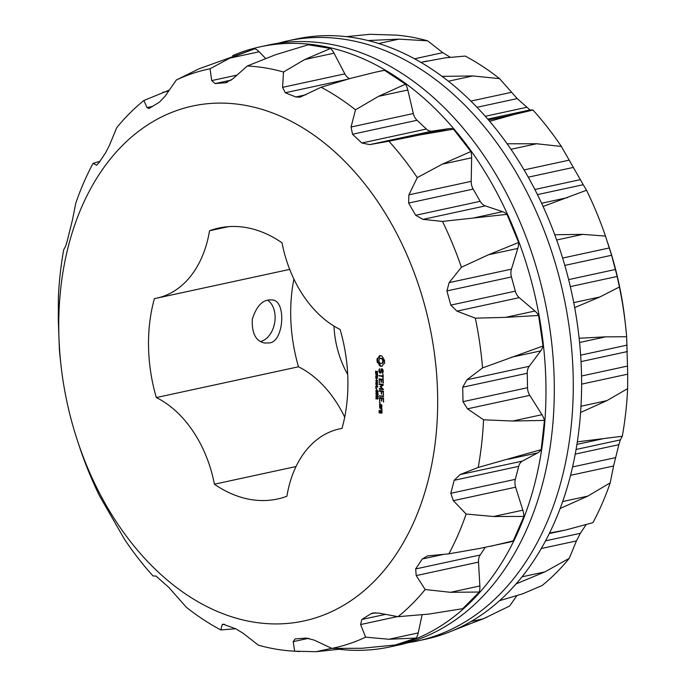 <?xml version="1.0" encoding="UTF-8"?>
<svg xmlns="http://www.w3.org/2000/svg" width="686" height="686" viewBox="0 0 686 686"><rect width="100%" height="100%" fill="white"/><g stroke="black" fill="none" stroke-linecap="round" stroke-linejoin="round"><path stroke-width="1.03" d="M260.251 46.82L268.595 45.01A306.985 215.927 77.8 0 1 544.564 299.379A306.985 215.927 77.8 0 1 398.455 645.089L390.111 646.898A306.985 215.927 -102.2 0 0 536.229 301.188A306.985 215.927 -102.2 0 0 260.251 46.82A306.985 215.927 -102.2 0 0 232.751 55.566M339.681 649.342A306.985 215.927 -102.2 0 0 390.111 646.898M342.52 648.63A16.37 11.516 77.8 0 1 342.057 648.947L316.083 651.7L294.637 651.194A296.163 208.321 77.8 0 1 289.698 650.868A296.163 208.321 77.8 0 1 276.544 649.239A296.163 208.321 77.8 0 1 258.408 645.174L243.213 633.332L236.001 628.899L222.907 624.123L222.153 624.8L220.806 629.937A296.163 208.321 77.8 0 1 186.438 607.367L168.799 587.405L156.005 576.06L153.021 575.957A296.163 208.321 77.8 0 1 124.655 539.556L99.461 495.755A296.163 208.321 77.8 0 1 80.528 449.922L77.029 439.357A263.415 185.289 77.8 0 1 60.985 365.226A263.415 185.289 77.8 0 1 227.152 103.26A263.415 185.289 77.8 0 1 437.239 383.963A263.415 185.289 77.8 0 1 253.177 622.022A263.415 185.289 77.8 0 1 77.029 439.357M395.488 644.951L416.179 638.049L388.928 639.258L365.612 637.157A296.163 208.321 77.8 0 1 331.895 648.407L361.899 648.279L395.488 644.951M422.104 614.776L418.237 632.912A16.37 11.516 77.8 0 1 416.179 638.049M462.673 608.696L479.325 592.027L450.556 592.31L425.174 589.523A296.163 208.321 77.8 0 1 398.034 616.688L428.801 614.09L462.673 608.696M485.242 547.359L480.191 554.983A10.916 7.675 77.8 0 0 478.511 562.117L479.857 585.964A16.37 11.516 77.8 0 1 479.325 592.027M513.265 540.86A16.37 11.516 77.8 0 1 510.676 541.906L479.66 548.431L448.85 553.842A296.163 208.321 77.8 0 0 466.137 514.028L493.526 516.515L523.872 516.438L513.265 540.86L491.227 546.116M384.46 70.306L375.491 72.184L383.457 70.461A16.37 11.516 77.8 0 1 384.46 70.306L405.546 84.155A16.37 11.516 77.8 0 1 407.81 90.003L413.341 113.542A10.916 7.675 77.8 0 0 417.037 120.273L426.358 129.028A10.916 7.675 77.8 0 0 432.06 131.137L448.901 128.634A16.37 11.516 77.8 0 1 453.463 129.2L470.862 151.529A16.37 11.516 77.8 0 1 471.642 157.814L471.196 181.361A10.916 7.675 77.8 0 0 473.168 189.104L480.191 201.315A10.916 7.675 77.8 0 0 485.311 205.894L502.624 211.674A16.37 11.516 77.8 0 1 506.997 214.349L518.616 242.467A16.37 11.516 77.8 0 1 517.801 248.418L511.439 269.144A10.916 7.675 77.8 0 0 511.439 276.955L515.323 291.147A10.916 7.675 77.8 0 0 519.242 297.655L534.934 311.024A16.37 11.516 77.8 0 1 538.604 315.474L543.038 345.993A16.37 11.516 77.8 0 1 540.731 350.898L529.215 366.29A10.916 7.675 77.8 0 0 527.251 373.244L527.525 387.701A10.916 7.675 77.8 0 0 529.772 395.35L541.957 414.687A16.37 11.516 77.8 0 1 544.461 420.389L541.177 449.63A16.37 11.516 77.8 0 1 537.661 452.889L522.38 461.103A10.916 7.675 77.8 0 0 518.693 466.343L515.323 479.334A10.916 7.675 77.8 0 0 515.623 487.197L522.826 510.178A16.37 11.516 77.8 0 1 523.872 516.438M349.551 78.658A10.916 7.675 77.8 0 1 344.852 73.865L282.563 87.345L283.515 72.004L304.713 59.528L330.532 48.466A16.37 11.516 77.8 0 1 334.013 53.182L344.852 73.865M330.532 48.466L308.306 44.77L275.669 54.691L247.286 65.985A296.163 208.321 77.8 0 1 283.515 72.004M152.815 106.33L147.01 107.582L148.948 108.525L159.478 102.145L165.172 96.117L176.311 80.022L199.137 68.754L254.866 48.757A16.37 11.516 77.8 0 1 259.154 51.776L265.619 58.464M235.59 628.736L220.806 629.937M60.985 365.226L60.462 360.519A296.163 208.321 77.8 0 1 59.365 349.268L58.301 319.976L58.361 297.39A296.163 208.321 77.8 0 1 63.721 249.738L65.684 246.094L67.142 241.326L72.442 219.992L75.786 203.15A296.163 208.321 77.8 0 1 93.073 163.337L99.89 161.33M97.172 164.872L96.306 165.06L93.073 163.337M169.322 90.089L143.889 100.49A296.163 208.321 77.8 0 0 116.749 127.656L109.563 145.072L105.644 152.695L99.05 162.642L96.692 165.103M147.01 107.582L143.889 100.49M254.866 48.757L229.853 58.121L210.027 68.772A296.163 208.321 77.8 0 0 176.311 80.022M236.953 75.126L211.7 80.596L210.027 68.772M211.7 80.596L215.13 83.572L226.311 82.68M227.169 82.44L225.514 82.8L232.571 79.036L247.286 65.985M282.563 87.345L285.307 92.739L295.786 96.983L300.116 97.146L321.125 87.242A296.163 208.321 77.8 0 1 355.494 109.811L378.509 96.349L405.546 84.155M375.491 72.184L350.958 78.255L321.125 87.242M413.341 113.542L351.052 127.021L355.494 109.811M351.052 127.021L352.51 134.242L361.831 142.997L369.771 144.617L388.911 141.222A296.163 208.321 77.8 0 1 417.268 177.623L442.333 164.151L470.862 151.529M453.463 129.2L419.6 134.979L388.911 141.222M471.196 181.361L408.907 194.841L417.268 177.623M408.907 194.841L408.642 203.065L415.665 215.275L423.013 219.374L442.47 221.424A296.163 208.321 77.8 0 1 461.404 267.257L488.501 254.755L518.616 242.467M506.997 214.349L442.47 221.424M511.439 269.144L449.15 282.623L461.404 267.257M449.15 282.623L446.912 290.924L450.796 305.116L456.953 311.135L475.338 318.175A296.163 208.321 77.8 0 1 482.567 367.91L543.038 345.993M538.604 315.474L505.633 317.361L475.338 318.175M529.215 366.29L466.926 379.778L482.567 367.91M466.926 379.778L462.724 387.204L463.007 401.67L467.483 408.83L483.561 419.789A296.163 208.321 77.8 0 1 478.202 467.44L541.177 449.63M544.461 420.389L512.656 421.033L483.561 419.789M522.38 461.103L460.092 474.583L478.202 467.44M460.092 474.583L454.166 480.311L450.805 493.294L453.335 500.677L466.137 514.028M444.099 554.279L422.259 559.004L427.584 555.9L448.85 553.842M422.259 559.004L415.665 568.951L416.213 575.597L425.174 589.523M375.662 612.752L370.869 613.79L372.961 612.984L378.766 613.087L398.034 616.688M370.869 613.79L361.831 619.492L360.604 624.552L365.612 637.157M308.803 638.263L293.205 641.642L295.109 638.94L306.179 638.066L314.077 640.081L331.895 648.407M293.205 641.642L294.637 651.194M278.139 43.261A306.985 215.927 77.8 0 1 287.545 40.911A306.985 215.927 77.8 0 1 563.523 295.28A306.985 215.927 77.8 0 1 417.405 640.99A306.985 215.927 77.8 0 1 407.861 642.739M417.405 640.99L425.749 639.181A306.985 215.927 -102.2 0 0 571.867 293.471A306.985 215.927 -102.2 0 0 295.889 39.102L287.545 40.911M384.632 360.613L382.111 356.231L380.721 355.657L379.341 355.777L378.561 357.595L377.146 358.469L377.223 362.259L378.681 363.606L379.53 365.707L380.927 366.281L382.299 366.161L383.08 364.343L384.494 363.469L384.632 360.613M383.148 370.526L382.531 369.042L381.279 368.836L380.387 372.369L379.341 371.306L379.65 368.734L378.844 369.908L379.469 372.867L380.739 373.081L381.63 369.548L382.274 369.651L382.359 373.175L383.174 371.992L383.148 370.526L382.668 370.612M382.977 373.999L382.779 375.919L378.955 375.602L382.788 376.571L383.062 378.552L382.977 373.999M383.388 383.037L383.08 379.427L379.247 378.783L379.324 382.702L379.495 379.478L380.944 379.718L381.236 382.368L381.425 379.795L382.857 380.035L382.908 382.96L383.388 383.037M376.417 373.107L375.662 372.85L375.602 371.049L376.039 372.824L376.58 371.4L377.343 371.64L377.394 373.313L376.966 371.666L376.382 373.133M377.317 371.589L376.768 371.718M377.231 375.636L375.534 373.681L377.506 374.007L377.283 375.594M375.619 377.96L377.351 376.537L375.576 375.911L377.549 376.237L375.971 377.686L377.592 378.295L375.619 377.96L376.374 377.754M376.4 379.847L376.374 378.715L376.631 379.795M377.694 383.731L375.714 382.702L377.326 381.999L375.671 380.781L377.634 380.396L376.014 381.056L377.669 382.256L376.022 382.539L377.694 383.731M383.517 389.519L380.824 386.758L383.303 385.146L383.182 384.512L379.367 383.877L379.375 384.529L382.316 385.018L380.121 386.638L382.402 389.013L379.452 388.525L379.461 389.176L383.517 389.519M383.38 395.076L383.303 391.157L379.487 390.523L379.504 391.174L381.167 391.457L381.459 394.107L381.639 391.535L383.08 391.775L383.38 395.076M383.405 396.74L383.388 396.088L379.341 395.745L383.405 396.74M383.517 402.065L383.44 398.154L379.607 397.511L379.684 401.43L379.855 398.206L381.305 398.446L381.588 401.096L381.785 398.523L383.217 398.763L383.517 402.065M375.774 385.986L376.734 385.789L376.708 384.452L375.731 383.928L377.703 384.254L376.94 384.486L376.966 385.832L377.746 386.321L375.774 385.986L376.528 385.755M375.817 388.413L375.791 386.715L377.763 387.041L376.022 387.11L376.048 388.37M376.588 389.657L376.563 388.525L376.82 389.605M377.643 391.989L376.091 391.723L375.834 390.977L376.065 390.317L377.617 390.574L377.643 391.989L376.871 392.083L377.634 391.92L376.846 391.56M377.686 394.339L376.134 394.081L375.877 393.335L376.117 392.666L377.66 392.924L377.686 394.339L376.923 394.433L377.677 394.27L376.897 393.91M377.729 396.688L376.185 396.431L375.919 395.685L376.16 395.016L377.703 395.282L377.729 396.688L376.966 396.782L377.72 396.619L376.94 396.268M376.022 398.978L375.988 397.151L377.471 398.738L377.6 397.511L377.969 397.889L377.489 399.106L376.22 397.571L376.245 398.926M377.471 398.738L378.003 398.575M379.555 406.635L381.716 407.321L381.673 404.757L379.744 404.431L379.555 406.635L381.922 407.064M380.164 403.359L379.598 402.51L380.164 403.359M381.742 408.556L381.733 407.904L379.572 407.87L380.781 408.393L381.485 410.417L381.999 409.894L381.742 408.556M382.059 413.066L381.785 410.785L380.601 410.588L380.404 412.458L379.469 412.303L379.864 410.794L379.195 410.357L379.247 412.921L382.059 413.066M228.549 226.646L209.53 230.762A138.623 97.506 77.8 0 1 218.894 228.026A138.623 97.506 77.8 0 1 282.032 242.818A106.965 75.237 77.8 0 0 340.11 329.469A138.623 97.506 77.8 0 1 342.014 428.424A106.965 75.237 77.8 0 0 339.493 428.904L342.031 428.356M209.53 230.762A106.965 75.237 77.8 0 1 156.94 298.118A106.965 75.237 77.8 0 1 154.419 298.599A138.623 97.506 77.8 0 0 156.314 397.554A106.965 75.237 77.8 0 1 214.401 484.205A138.623 97.506 77.8 0 0 277.538 498.996A138.623 97.506 77.8 0 0 286.902 496.261A106.965 75.237 77.8 0 1 339.493 428.904M380.927 366.281L382.308 366.144M380.224 366.075L381.682 366.118M379.53 365.707L380.979 365.912M379.195 364.592L379.958 364.42L380.293 365.544M378.681 363.606L379.435 363.443L379.958 364.42M378.003 362.817L378.766 362.654L379.435 363.443M377.223 362.259L378.766 362.654M377.008 361.29L377.772 361.128L377.977 362.088M376.931 360.322L377.686 360.159L377.772 361.128M376.974 359.378L377.729 359.207L377.686 360.159M377.146 358.469L377.909 358.306L377.729 359.207M377.917 358.169L378.681 358.006L377.909 358.306M378.561 357.595L379.324 357.432L378.681 358.006M379.049 356.78L379.804 356.617L379.324 357.432M379.341 355.777L380.018 355.622M380.095 355.631L379.804 356.617M382.265 372.721L382.917 372.575M382.694 371.743L383.174 371.64M382.274 369.651L382.745 369.557M381.63 369.548L382.694 369.437M379.469 372.867L380.807 372.798M378.878 371.426L379.349 371.323M378.844 369.908L379.495 369.771M380.387 372.369L380.944 372.249M381.965 368.948L381.828 369.505M382.822 378.175L383.294 378.072M382.788 376.571L383.26 376.468M379.212 375.971L383.26 376.357M378.955 375.602L379.967 375.808M382.779 375.919L383.251 375.817M382.908 382.96L383.388 382.857M382.857 380.035L383.328 379.933M381.425 379.795L383.328 379.83M380.987 381.991L381.459 381.888M380.944 379.718L381.708 379.735M379.495 379.478L381.699 379.555M379.084 382.325L379.555 382.222M379.024 379.066L379.778 378.904L379.787 379.418M377.163 371.735L377.343 371.237M377.034 374.084L376.297 373.81M376.28 374.162L377.034 373.999M375.542 374.041L376.305 373.879M376.374 377.463L377.557 376.683M375.611 377.523L376.365 377.36M377.549 376.28L376.34 376.039M375.585 376.245L376.348 376.082M377.583 378.003L376.374 377.797M375.714 382.702L376.151 382.608M377.634 380.739L376.014 381.056M377.669 382.222L376.022 382.539M379.461 389.176L383.483 389.562M379.212 388.816L380.224 389.013M382.402 389.013L383.028 388.876M380.241 386.947L380.876 386.81M380.121 386.638L380.962 386.672M380.241 386.381L380.876 386.475M382.316 385.018L380.996 386.218M379.375 384.529L383.071 384.855M379.118 384.169L380.13 384.366M383.14 394.69L383.611 394.587M383.08 391.775L383.551 391.672M381.639 391.535L383.551 391.56M381.21 393.721L381.69 393.618M381.167 391.457L381.93 391.474M379.504 391.174L381.922 391.286M379.247 390.814L380.258 391.011M379.598 396.114L383.62 396.491M379.341 395.745L380.353 395.951M383.268 401.687L383.748 401.584M383.217 398.763L383.688 398.66M381.785 398.523L383.688 398.549M381.347 400.718L381.819 400.615M381.305 398.446L382.068 398.463M379.855 398.206L382.059 398.283M379.444 401.044L379.915 400.95M379.384 397.794L380.138 397.631L380.147 398.146M377.463 384.374L376.494 384.057M376.708 384.452L377.463 384.289M375.739 384.289L376.503 384.126M377.703 384.323L376.94 384.486M377.737 386.029L376.528 385.824M377.763 387.11L376.022 387.11M376.588 390.814L376.828 390.145M378.398 391.826L377.634 391.92M376.631 393.164L376.871 392.503M378.44 394.176L377.677 394.27M376.674 395.522L376.914 394.853M378.492 396.525L377.72 396.619M379.787 406.995L380.55 406.832M379.512 404.714L380.276 404.551L380.284 405.057M379.607 403.265L380.241 403.128M379.478 402.862L380.19 402.708M381.416 408.504L381.862 408.41M381.159 409.885L381.999 409.851M381.476 409.551L381.991 409.439M380.781 408.393L381.673 408.444M379.812 408.23L381.536 408.23M379.572 407.87L380.567 408.067M379.247 412.921L382.042 413.092M379.006 412.56L380.001 412.758M378.972 410.64L379.667 410.485M380.404 412.458L380.876 412.355M380.37 410.871L381.133 410.708L381.142 411.223M296.035 466.54L214.401 484.205M344.698 417.165A106.965 75.237 -102.2 0 0 298.496 366.787L156.314 397.554M293.908 279.091A138.623 97.506 -102.2 0 0 298.496 366.787M268.68 342.931L264.599 343.026C255.767 341.191 251.668 333.233 252.311 319.161C256.701 305.502 263.192 299.096 271.759 299.962C287.014 299.542 283.875 343.326 268.68 342.931M516.678 595.911L509.689 605.978L483.176 618.858L457.596 628.513M516.104 583.915L544.804 571.91L569.251 558.344A296.163 208.321 77.8 0 1 542.112 585.51L523.041 593.69L499.571 600.687M569.251 558.344L576.437 540.928L541.305 548.526M586.11 524.67L580.356 533.305L576.437 540.928M560.17 508.48L587.765 496.124L610.214 482.85A296.163 208.321 77.8 0 1 592.927 522.663L565.77 529.986L549.572 533.031M610.214 482.85L613.558 466.008L570.563 475.312M580.596 412.492L606.896 400.641L627.639 388.61A296.163 208.321 77.8 0 1 622.279 436.262L620.316 439.906L618.858 444.674L613.558 466.008M622.279 436.262L577.32 441.853M627.639 388.61L627.707 374.162L581.625 384.134M574.679 307.602L599.881 296.969L619.415 286.997A296.163 208.321 77.8 0 1 625.538 325.481A296.163 208.321 77.8 0 1 626.635 336.732L627.707 374.162M626.635 336.732L605.669 336.843L579.138 338.249M619.415 286.997L617.177 276.467L570.323 286.602M543.08 206.477L586.539 190.245A296.163 208.321 77.8 0 1 605.472 236.078L611.603 255.278L617.177 276.467M605.472 236.078L582.74 234.363L554.742 234.723M586.539 190.245L583.237 184.706L537.43 194.618M489.641 121.328L513.84 114.579L532.979 110.043A296.163 208.321 77.8 0 1 561.345 146.444L583.237 184.706M561.345 146.444L536.581 143.76L507.091 143.786M532.979 110.043L529.995 109.94L487.72 119.09M420.852 62.366L445.205 57.856L465.194 56.063A296.163 208.321 77.8 0 1 499.562 78.633L517.201 98.595L529.995 109.94M499.562 78.633L472.748 75.949L442.033 76.378M427.069 61.02L420.912 62.4M450.41 57.264L448.052 57.521M346.319 36.658L369.917 34.3L396.302 35.132A296.163 208.321 77.8 0 1 427.592 40.826L442.787 52.668L449.999 57.101M427.592 40.826L398.96 39.128L368.022 40.551M383.5 361.128L382.977 362.885L380.876 363.597L379.495 362.602L378.895 360.647L379.427 358.889L381.527 358.178L383.337 360.081L383.5 361.128L382.745 361.29L382.617 362.285L383.371 362.122M377.514 374.076L376.503 374.196L376.931 375.293L377.514 374.282M376.254 390.591L376.262 391.509L377.214 391.749L377.6 390.994L376.503 390.548L377.6 390.42M376.297 392.941L376.314 393.858L377.257 394.098L377.652 393.344L376.545 392.898L377.643 392.778M376.34 395.299L376.357 396.208L377.309 396.457L377.694 395.702L376.588 395.256L377.694 395.127M379.993 405.126L381.442 405.366L381.467 406.627L380.018 406.386L379.993 405.126L381.905 405.152M380.859 411.283L381.562 411.394L381.579 412.655L380.884 412.543L380.859 411.283L382.025 411.188M333.971 326.073A78.59 55.274 -102.2 0 0 347.699 374.487M267.549 300.159A21.832 14.946 -80.6 0 1 274.683 322.703A21.832 14.946 -80.6 0 1 260.5 341.525M607.813 243.084L608.971 246.643A263.415 185.289 77.8 0 1 625.015 320.774L625.538 325.481M382.617 362.285L382.213 363.048L382.977 362.885M382.213 363.048L381.613 363.511M380.027 358.426L381.527 358.178M380.773 358.341L382.282 358.512M381.527 358.675L382.908 359.172M382.145 359.335L382.574 360.244L383.337 360.081M382.574 360.244L382.745 361.29M376.931 375.293L377.489 375.191M377.291 374.333L376.503 374.196M377.214 391.749L377.857 391.62M377.257 394.098L377.9 393.97M377.309 396.457L377.943 396.319M381.442 405.366L381.913 405.263M381.467 406.627L381.93 406.524M381.562 411.394L382.025 411.3M381.579 412.655L382.051 412.56M224.502 624.286L222.153 624.8M168.636 91.075L162.959 92.31M259.154 51.776L229.853 58.121M231.336 80.065L215.13 83.572M334.013 53.182L304.713 59.528M347.03 79.387L285.307 92.739M305.733 94.831L295.786 96.983M407.81 90.003L378.509 96.349M417.037 120.273L352.51 134.242M426.358 129.028L361.831 142.997M432.06 131.137L369.771 144.617M448.901 128.634L419.6 134.979M471.642 157.814L442.333 164.151M473.168 189.104L408.642 203.065M480.191 201.315L415.665 215.275M485.311 205.894L423.013 219.374M502.624 211.674L473.323 218.019M517.801 248.418L488.501 254.755M511.439 276.955L446.912 290.924M515.323 291.147L450.796 305.116M519.242 297.655L456.953 311.135M534.934 311.024L505.633 317.361M540.731 350.898L511.43 357.235M527.251 373.244L462.724 387.204M527.525 387.701L463.007 401.67M529.772 395.35L467.483 408.83M541.957 414.687L512.656 421.033M537.661 452.889L508.36 459.226M518.693 466.343L454.166 480.311M515.323 479.334L450.805 493.294M515.623 487.197L453.335 500.677M522.826 510.178L493.526 516.515M480.191 554.983L415.665 568.951M478.511 562.117L416.213 575.597M479.857 585.964L450.556 592.31M385.532 614.364L361.831 619.492M397.451 616.577L360.604 624.552M418.237 632.912L388.928 639.258M331.707 648.321L316.083 651.7M375.859 373.09L376.511 372.944M376.7 375.568L377.42 375.413M376.091 391.723L376.52 391.629M376.134 394.081L376.563 393.987M377.283 399.038L377.909 398.9M377.094 398.892L377.849 398.72M483.176 618.858L471.136 621.465M544.804 571.91L522.02 576.84M580.356 533.305L545.576 540.834M587.765 496.124L562.683 501.552M615.496 457.656L572.578 466.943M618.858 444.674L575.245 454.106M620.316 439.906L576.077 449.484M602.608 438.834L576.926 444.391M606.896 400.641L580.999 406.241M627.699 366.024L581.557 376.014M627.416 351.566L581.033 361.608M627.15 345.101L580.639 355.168M605.669 336.843L579.576 342.486M599.881 296.969L573.745 302.62M615.488 269.469L568.625 279.614M611.603 255.278L564.81 265.405M609.374 247.946L562.631 258.065M582.74 234.363L556.655 240.006M567.562 197.619L541.588 203.245M580.356 179.638L534.84 189.482M573.333 167.427L528.229 177.185M569.131 160.164L524.044 169.922M536.581 143.76L510.941 149.308M513.84 114.579L488.552 120.05M526.522 107.35L485.268 116.286M517.201 98.595L476.993 107.299M511.276 92.353L470.862 101.091M472.748 75.949L448.378 81.231M442.787 52.668L414.515 58.79M398.96 39.128L378.655 43.518M376.451 390.548L377.008 390.428M376.846 390.583L377.471 390.454M377.189 390.668L377.617 390.574M376.494 392.898L377.06 392.778M376.888 392.941L377.514 392.804M377.231 393.018L377.66 392.924M376.545 395.256L377.103 395.136M376.931 395.29L377.557 395.153M377.274 395.368L377.703 395.282M289.698 650.868L299.576 651.554M376.906 372.661L376.142 372.824M377.626 371.503L376.863 371.666M378.329 398.575L377.574 398.738M156.94 298.118L289.689 269.392M486.863 617.246L453.249 630.434M549.315 533.545L565.77 529.986M377.815 375.131L377.051 375.293M377.103 390.394L376.348 390.566M378.123 391.569L377.369 391.732M377.154 392.752L376.391 392.915M378.175 393.927L377.411 394.09M377.197 395.102L376.434 395.265M378.218 396.276L377.454 396.439"/></g></svg>
